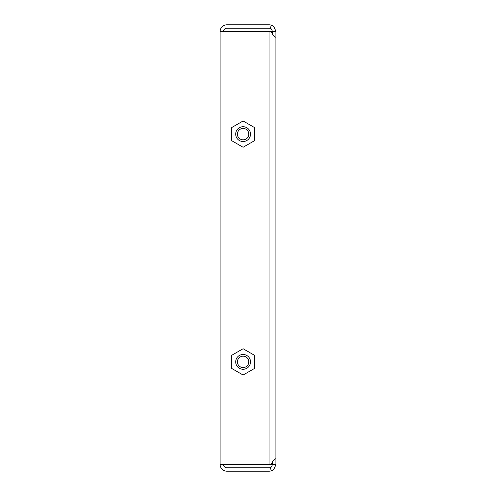 <?xml version="1.0" encoding="UTF-8"?>
<svg xmlns="http://www.w3.org/2000/svg" width="496" height="496" viewBox="0 0 496 496"><rect width="100%" height="100%" fill="white"/><g stroke="black" fill="none" stroke-linecap="round" stroke-linejoin="round"><path stroke-width="0.74" d="M275.9 31.632C274.313 26.902 272.8 24.757 271.349 25.191A6.832 6.832 0 0 0 269.068 24.8L226.932 24.8A6.832 6.832 0 0 0 220.1 31.632L271.349 31.632C272.763 34.987 274.282 36.884 275.9 37.324L275.9 31.632L272.484 31.632L272.484 34.46M272.484 461.553L272.484 464.368L275.9 464.368L275.9 458.676C274.313 459.073 272.8 460.97 271.349 464.368L220.1 464.368A6.832 6.832 0 0 0 226.932 471.2L269.068 471.2A6.832 6.832 0 0 0 271.349 470.809L270.208 467.585C270.915 467.821 271.672 466.748 272.484 464.368M275.9 37.324L275.9 458.676C274.282 459.116 272.763 461.013 271.349 464.368M223.516 464.368A3.416 3.416 0 0 0 226.932 467.784L269.068 467.784A3.416 3.416 0 0 0 270.208 467.585M271.349 470.809C272.763 471.274 274.282 469.129 275.9 464.368M272.484 31.632C271.69 29.27 270.934 28.191 270.208 28.415A3.416 3.416 0 0 0 269.068 28.216L226.932 28.216A3.416 3.416 0 0 0 223.516 31.632M271.349 25.191L270.208 28.415M220.1 31.632L220.1 464.368M272.484 34.447L271.349 31.632M238.173 364.727A5.692 5.692 0 0 1 240.256 356.946A5.692 5.692 0 0 1 248.037 359.03A5.692 5.692 0 0 1 245.948 366.811A5.692 5.692 0 0 1 238.173 364.727M249.513 358.174A7.403 7.403 0 0 0 239.401 355.465A7.403 7.403 0 0 0 236.691 365.577A7.403 7.403 0 0 0 246.803 368.286A7.403 7.403 0 0 0 249.513 358.174M243.102 375.026L231.713 368.454L231.713 355.303L243.102 348.725L254.491 355.303L254.491 368.454L243.102 375.026M243.102 139.816A5.692 5.692 0 0 1 237.41 134.125A5.692 5.692 0 0 1 243.102 128.427A5.692 5.692 0 0 1 248.8 134.125A5.692 5.692 0 0 1 243.102 139.816M243.102 126.722A7.403 7.403 0 0 0 235.699 134.125A7.403 7.403 0 0 0 243.102 141.527A7.403 7.403 0 0 0 250.505 134.125A7.403 7.403 0 0 0 243.102 126.722M254.491 140.697L243.102 147.275L231.713 140.697L231.713 127.546L243.102 120.974L254.491 127.546L254.491 140.697M269.068 31.632L269.068 464.368"/></g></svg>
